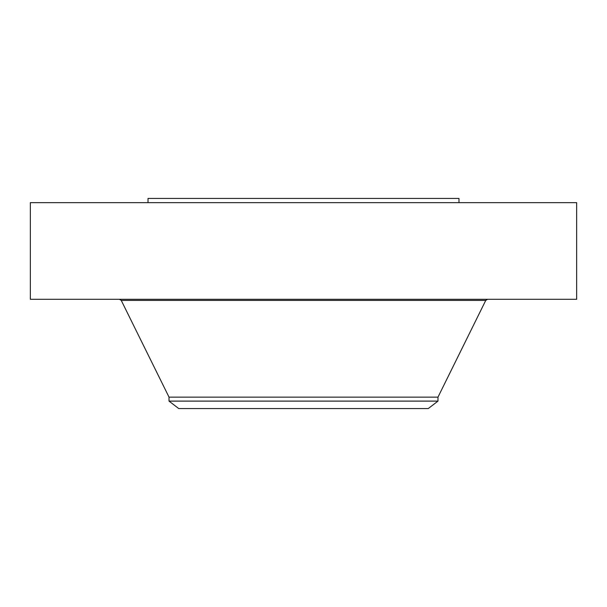 <?xml version="1.0" encoding="UTF-8"?>
<svg xmlns="http://www.w3.org/2000/svg" width="607" height="607" viewBox="0 0 607 607"><rect width="100%" height="100%" fill="white"/><g stroke="black" fill="none" stroke-linecap="round" stroke-linejoin="round"><path stroke-width="0.91" d="M30.35 202.647L576.65 202.647L576.65 299.297L30.35 299.297L30.35 202.647M169.027 401.113L437.973 401.113L428.269 408.557L178.731 408.557L169.027 401.113L169.027 397.145L437.973 397.145L485.744 300.419L487.558 299.297M148.017 202.647L148.017 198.443L458.983 198.443L458.983 202.647M169.027 397.145L121.256 300.419L485.744 300.419M121.256 300.419L119.442 299.297M437.973 401.113L437.973 397.145"/></g></svg>
